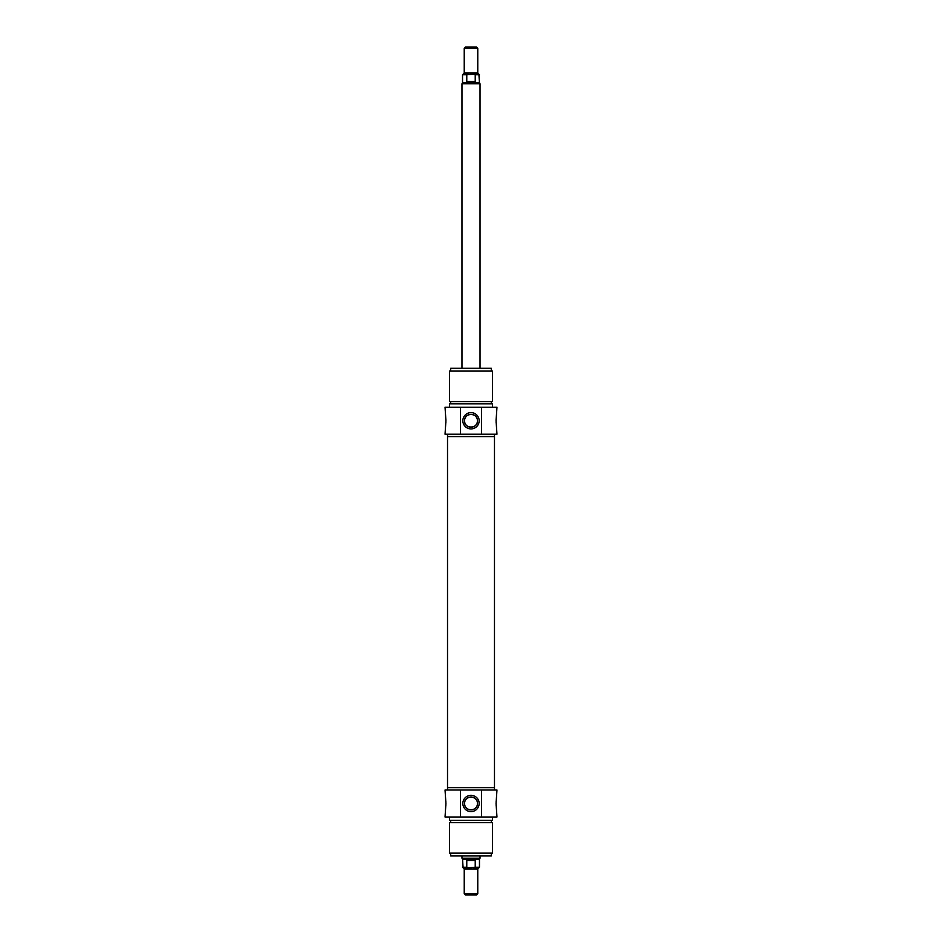 <?xml version="1.0" encoding="UTF-8"?>
<svg xmlns="http://www.w3.org/2000/svg" width="942" height="942" viewBox="0 0 942 942"><rect width="100%" height="100%" fill="white"/><g stroke="black" fill="none" stroke-linecap="round" stroke-linejoin="round"><path stroke-width="1.41" d="M447.521 790.02L447.521 787.653L494.479 787.653L494.479 436.57L447.521 436.57L494.479 436.57L494.479 434.203M471 893.77L464.229 893.77L465.36 894.9L476.64 894.9L477.771 893.77L471 893.77M477.771 893.77L477.771 868.936L464.229 868.936L463.099 867.806L468.068 867.806L466.773 867.241L466.773 860.47L475.227 860.47L475.227 867.241L468.068 867.806M473.932 867.806L478.901 867.806L477.771 868.936M466.773 860.47L471 859.822L475.227 860.47M475.227 867.241L479.466 867.241L479.466 859.186L462.534 859.186L463.099 867.806M480.031 856.514L480.031 858.209L461.969 858.209L461.969 856.514M471 48.23L477.771 48.23L476.64 47.1L465.36 47.1L464.229 48.23L471 48.23M464.229 48.23L464.229 73.064L477.771 73.064L478.901 74.194L473.932 74.194L475.227 74.759L475.227 81.53L466.773 81.53L466.773 74.759L473.932 74.194M468.068 74.194L463.099 74.194L464.229 73.064M475.227 81.53L471 82.178L466.773 81.53M466.773 74.759L462.534 74.759L462.534 82.814L479.466 82.814L478.901 74.194M461.969 367.71L461.969 83.791L480.031 83.791L480.031 367.71M460.414 817.008L496.964 817.008L496.069 803.455L496.964 790.02L445.036 790.02L445.931 803.455L445.036 817.008L460.414 817.008L460.414 790.02M449.546 817.008L449.546 820.388L492.454 820.388L492.454 817.008M471 822.649L492.454 822.649L492.454 853.134L449.546 853.134L449.546 822.649L471 822.649M447.521 434.203L447.521 787.653L494.479 787.653L494.479 790.02M481.586 790.02L481.586 817.008M445.86 805.41L445.896 804.762M445.896 802.16L445.86 801.512M496.14 801.512L496.104 802.16M496.104 804.762L496.14 805.41M479.148 803.455A8.148 8.148 0 0 0 466.926 796.402A8.148 8.148 0 0 0 466.926 810.52A8.148 8.148 0 0 0 479.148 803.455M464.536 803.455C464.088 811.78 477.912 811.78 477.464 803.455A6.464 6.464 0 0 1 467.774 809.048A6.464 6.464 0 0 1 467.774 797.862A6.464 6.464 0 0 1 477.464 803.455C477.912 795.142 464.088 795.142 464.536 803.455M450.676 855.948L491.324 855.948L450.676 855.948L450.676 853.134M481.586 407.215L445.036 407.215L445.931 420.768L445.036 434.203L496.964 434.203L496.069 420.768L496.964 407.215L481.586 407.215L481.586 434.203M492.454 407.215L492.454 403.835L449.546 403.835L449.546 407.215M471 401.575L449.546 401.575L449.546 371.089L492.454 371.089L492.454 401.575L471 401.575M460.414 434.203L460.414 407.215M496.14 418.813L496.104 419.461M496.104 422.063L496.14 422.711M445.86 422.711L445.896 422.063M445.896 419.461L445.86 418.813M462.852 420.768A8.148 8.148 0 0 0 475.074 427.821A8.148 8.148 0 0 0 475.074 413.703A8.148 8.148 0 0 0 462.852 420.768M477.464 420.768C477.912 412.443 464.088 412.443 464.536 420.768A6.464 6.464 0 0 1 474.226 415.175A6.464 6.464 0 0 1 474.226 426.361A6.464 6.464 0 0 1 464.536 420.768C464.088 429.081 477.912 429.081 477.464 420.768M491.324 368.275L450.676 368.275L491.324 368.275L491.324 371.089M466.773 867.241L462.534 867.241M475.227 74.759L479.466 74.759M464.229 868.936L464.229 893.77M479.466 859.186L480.031 858.209M462.534 859.186L461.969 858.209M477.771 73.064L477.771 48.23M462.534 82.814L461.969 83.791M479.466 82.814L480.031 83.791M491.324 822.649L491.324 820.388M450.676 822.649L450.676 820.388M491.324 855.948L491.324 853.134M450.676 401.575L450.676 403.835M491.324 401.575L491.324 403.835M450.676 368.275L450.676 371.089"/></g></svg>
